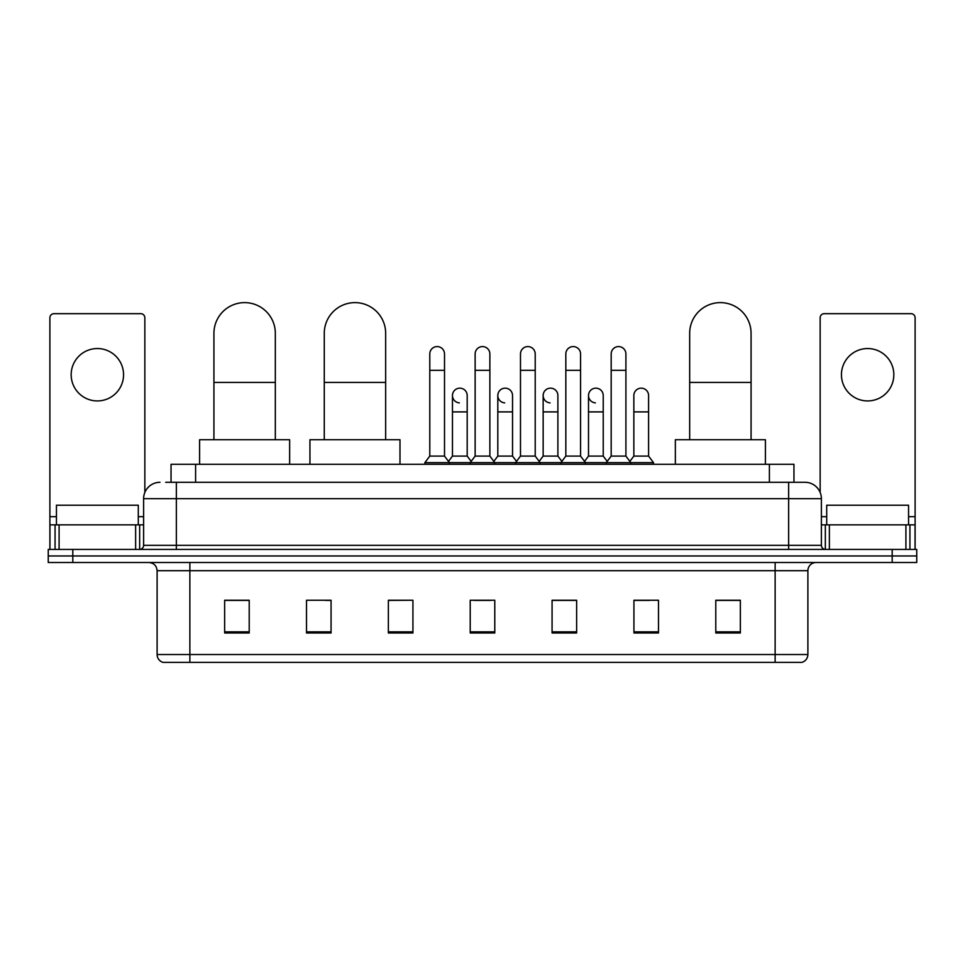 <?xml version="1.0" encoding="UTF-8"?>
<svg xmlns="http://www.w3.org/2000/svg" width="965" height="965" viewBox="0 0 965 965"><rect width="100%" height="100%" fill="white"/><g stroke="black" fill="none" stroke-linecap="round" stroke-linejoin="round"><path stroke-width="1.45" d="M171.046 482.295L171.046 464.286L793.954 464.286L793.954 482.295M166.089 482.295L805.015 482.295A16.369 16.369 0 0 1 821.384 498.664L821.384 545.322C821.601 547.782 822.976 549.157 825.485 549.423M165.715 482.295L176.354 482.295L176.354 498.664L143.616 498.664L143.616 545.322A4.089 4.089 0 0 1 139.515 549.423M159.985 482.295A16.369 16.369 0 0 0 143.616 498.664M72.809 549.423L48.25 549.423L48.25 555.961L72.809 555.961L48.25 555.961L48.25 562.511L72.809 562.511L72.809 555.961L892.191 555.961L72.809 555.961L72.809 549.423L892.191 549.423L892.191 555.961L916.75 555.961L892.191 555.961L892.191 562.511L72.809 562.511M892.191 562.511L916.75 562.511L916.75 549.423L892.191 549.423M821.384 498.664L788.646 498.664L788.646 482.295L805.015 482.295M807.886 654.523C807.657 658.444 805.691 661.061 801.987 662.376L775.136 662.376L775.136 654.523L807.886 654.523L807.886 570.701A8.19 8.19 0 0 1 816.064 562.511M775.136 662.376L163.013 662.376A8.19 8.19 0 0 1 157.114 654.523L157.114 570.701C156.632 565.731 153.905 563.005 148.936 562.511M740.348 632.992L740.348 600.254L715.789 600.254L715.789 632.992L740.348 632.992M658.492 632.992L658.492 600.254L633.933 600.254L633.933 632.992L658.492 632.992M576.636 632.992L576.636 600.254L552.077 600.254L552.077 632.992L576.636 632.992M249.211 632.992L249.211 600.254L224.652 600.254L224.652 632.992L249.211 632.992M331.067 632.992L331.067 600.254L306.508 600.254L306.508 632.992L331.067 632.992M412.923 632.992L412.923 600.254L388.364 600.254L388.364 632.992L412.923 632.992M494.78 632.992L494.78 600.254L470.22 600.254L470.22 632.992L494.78 632.992M633.933 600.411L649.409 600.411M412.923 600.254L388.364 600.411L412.923 600.254M325.494 600.411L331.067 600.411M565.008 600.411L558.711 600.411M474.31 600.411L490.69 600.411M249.211 600.411L224.652 600.411M576.636 600.411L552.077 600.411M740.348 600.411L715.789 600.411M138.297 524.864L138.297 505.214L56.44 505.214L56.44 524.864M97.368 348.546A26.2 26.2 0 0 0 71.169 374.734A26.2 26.2 0 0 0 97.368 400.933A26.2 26.2 0 0 0 123.556 374.734A26.2 26.2 0 0 0 97.368 348.546M135.631 549.423L135.631 524.864L59.094 524.864L59.094 549.423M144.846 492.452L144.846 317.762A4.089 4.089 0 0 0 140.745 313.673L53.98 313.673A4.089 4.089 0 0 0 49.891 317.762L49.891 524.864L59.094 524.864M135.631 524.864L143.616 524.864M49.891 549.423L49.891 524.864M213.928 439.726L213.928 333.311A30.699 30.699 0 0 1 244.628 302.624A30.699 30.699 0 0 1 275.327 333.311A30.699 30.699 0 0 0 244.628 302.624M275.327 439.726L275.327 333.311M289.645 464.286L289.645 439.726L199.598 439.726L199.598 464.286M324.276 439.726L324.276 333.311A30.699 30.699 0 0 1 354.963 302.624A30.699 30.699 0 0 1 385.662 333.311A30.699 30.699 0 0 0 354.963 302.624M385.662 439.726L385.662 333.311M399.993 464.286L399.993 439.726L309.946 439.726L309.946 464.286M689.673 439.726L689.673 333.311A30.699 30.699 0 0 1 720.373 302.624A30.699 30.699 0 0 1 751.072 333.311A30.699 30.699 0 0 0 720.373 302.624M751.072 439.726L751.072 333.311M765.402 464.286L765.402 439.726L675.355 439.726L675.355 464.286M429.787 370.319L444.515 370.319L444.515 456.095L429.787 456.095L429.787 353.95A7.37 7.37 0 0 1 437.615 346.592A7.37 7.37 0 0 1 444.515 353.95A7.37 7.37 0 0 0 437.615 346.592M429.787 456.095L424.877 462.645L424.877 464.286M444.515 456.095L449.425 462.645L424.877 462.645M475.13 456.095L475.13 370.319L489.87 370.319L489.87 456.095L475.13 456.095L470.22 462.645L449.425 462.645L449.425 464.286M475.13 370.319L475.13 353.95A7.37 7.37 0 0 1 482.958 346.592A7.37 7.37 0 0 1 489.87 353.95A7.37 7.37 0 0 0 482.958 346.592M489.87 456.095L494.78 462.645L470.22 462.645L470.22 464.286M520.485 456.095L520.485 370.319L535.213 370.319L535.213 456.095L520.485 456.095L515.575 462.645L494.78 462.645L494.78 464.286M520.485 370.319L520.485 353.95A7.37 7.37 0 0 1 528.313 346.592A7.37 7.37 0 0 1 535.213 353.95A7.37 7.37 0 0 0 528.313 346.592M535.213 456.095L540.123 462.645L515.575 462.645L515.575 464.286M565.828 456.095L565.828 370.319L580.568 370.319L580.568 456.095L565.828 456.095L560.918 462.645L540.123 462.645L540.123 464.286M565.828 370.319L565.828 353.95A7.37 7.37 0 0 1 573.656 346.592A7.37 7.37 0 0 1 580.568 353.95A7.37 7.37 0 0 0 573.656 346.592M580.568 456.095L585.478 462.645L560.918 462.645L560.918 464.286M611.183 456.095L611.183 370.319L625.911 370.319L625.911 456.095L611.183 456.095L606.273 462.645L585.478 462.645L585.478 464.286M611.183 370.319L611.183 353.95A7.37 7.37 0 0 1 619.011 346.592A7.37 7.37 0 0 1 625.911 353.95A7.37 7.37 0 0 0 619.011 346.592M625.911 456.095L630.821 462.645L606.273 462.645L606.273 464.286M648.589 456.095L648.589 411.898L633.848 411.898L633.848 456.095L648.589 456.095L653.498 462.645L630.821 462.645L630.821 464.286M459.364 402.875A7.37 7.37 0 0 1 452.464 395.529A7.37 7.37 0 0 1 460.293 388.171A7.37 7.37 0 0 1 467.193 395.529L467.193 411.898L452.464 411.898L452.464 395.529M467.193 411.898L467.193 456.095L452.464 456.095L452.464 411.898M452.464 456.095L448.484 461.391M467.193 456.095L471.161 461.391M504.707 402.875A7.37 7.37 0 0 1 497.807 395.529A7.37 7.37 0 0 1 505.636 388.171A7.37 7.37 0 0 1 512.536 395.529L512.536 411.898L497.807 411.898L497.807 395.529M512.536 411.898L512.536 456.095L497.807 456.095L497.807 411.898M497.807 456.095L493.839 461.391M512.536 456.095L516.516 461.391M550.062 402.875A7.37 7.37 0 0 1 543.15 395.529A7.37 7.37 0 0 1 550.991 388.171A7.37 7.37 0 0 1 557.891 395.529L557.891 411.898L543.15 411.898L543.15 395.529M557.891 411.898L557.891 456.095L543.15 456.095L543.15 411.898M543.15 456.095L539.182 461.391M557.891 456.095L561.859 461.391M595.405 402.875A7.37 7.37 0 0 1 588.505 395.529A7.37 7.37 0 0 1 596.334 388.171A7.37 7.37 0 0 1 603.234 395.529L603.234 411.898L588.505 411.898L588.505 395.529M603.234 411.898L603.234 456.095L588.505 456.095L588.505 411.898M588.505 456.095L584.537 461.391M603.234 456.095L607.214 461.391M633.848 411.898L633.848 395.529A7.37 7.37 0 0 1 641.689 388.171A7.37 7.37 0 0 1 648.589 395.529L648.589 411.898M633.848 456.095L629.88 461.391M653.498 462.645L653.498 464.286M867.631 348.546A26.2 26.2 0 0 0 841.444 374.734A26.2 26.2 0 0 0 867.631 400.933A26.2 26.2 0 0 0 893.831 374.734A26.2 26.2 0 0 0 867.631 348.546M905.906 549.423L905.906 524.864L829.369 524.864L829.369 549.423M915.11 549.423L915.11 524.864L915.11 549.423M905.906 524.864L915.11 524.864L915.11 317.762A4.089 4.089 0 0 0 911.02 313.673L824.255 313.673A4.089 4.089 0 0 0 820.154 317.762L820.154 492.452M821.384 524.864L829.369 524.864M908.56 524.864L908.56 505.214L826.703 505.214L826.703 524.864M195.606 482.295L195.606 464.286M769.395 482.295L769.395 464.286M176.354 549.423L176.354 545.322L821.384 545.322M143.616 545.322L176.354 545.322L176.354 498.664L788.646 498.664L788.646 549.423M775.136 562.511L775.136 570.701L157.114 570.701M807.886 570.701L775.136 570.701L775.136 654.523L189.864 654.523L189.864 662.376M157.114 654.523L189.864 654.523L189.864 562.511M494.78 631.858L470.22 631.858M412.923 631.858L388.364 631.858M331.067 631.858L306.508 631.858M249.211 631.858L224.652 631.858M576.636 631.858L552.077 631.858M658.492 631.858L633.933 631.858M740.348 631.858L715.789 631.858M143.616 516.673L138.297 516.673M56.44 516.673L49.891 516.673M139.66 524.864L139.66 549.411M49.951 524.864L49.951 549.423M55.065 549.423L55.065 524.864M213.928 382.43L275.327 382.43M324.276 382.43L385.662 382.43M689.673 382.43L751.072 382.43M915.11 516.673L908.56 516.673M826.703 516.673L821.384 516.673M915.049 549.423L915.049 524.864M909.935 524.864L909.935 549.423M825.34 549.411L825.34 524.864M444.515 370.319L444.515 353.95M489.87 370.319L489.87 353.95M535.213 370.319L535.213 353.95M580.568 370.319L580.568 353.95M625.911 370.319L625.911 353.95"/></g></svg>
